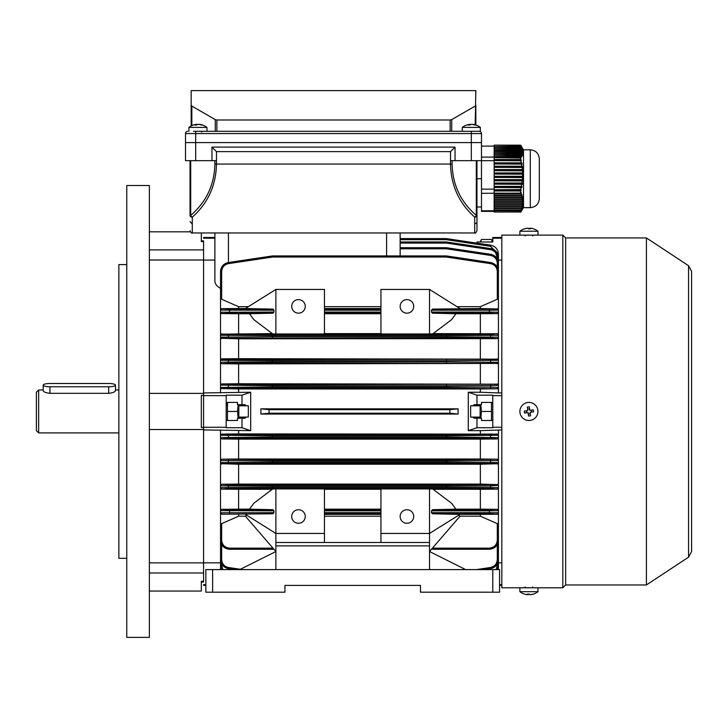 <?xml version="1.0" encoding="UTF-8"?>
<svg xmlns="http://www.w3.org/2000/svg" width="728" height="728" viewBox="0 0 728 728"><rect width="100%" height="100%" fill="white"/><g stroke="black" fill="none" stroke-linecap="round" stroke-linejoin="round"><path stroke-width="1.09" d="M533.56 594.039A14.369 1.684 -120.2 0 1 533.515 594.057A14.687 14.687 0 0 0 537.965 591.682L537.965 587.787L519.892 587.787L519.892 591.682A14.687 14.687 0 0 0 524.342 594.057A14.369 1.684 120.2 0 0 524.388 594.066M537.965 591.682L519.892 591.682M528.928 594.057A14.369 12.331 -166.8 0 0 529.311 594.066A14.369 12.331 166.8 0 1 528.31 594.066A14.369 12.331 166.8 0 1 527.327 594.039A14.651 1.984 90 0 0 527.809 594.721A14.651 14.514 90 0 1 524.306 594.039A14.369 1.684 120.2 0 0 524.342 594.057M527.809 594.703A14.651 14.514 -90 0 0 528.082 594.721A14.651 1.984 90 0 0 528.546 594.066M533.515 594.057A14.369 1.684 -120.2 0 1 533.287 594.039A14.651 14.514 90 0 1 529.784 594.721A14.651 1.984 -90 0 1 529.302 594.039M530.048 594.703L530.048 594.721A14.651 14.514 -90 0 0 533.469 594.066M527.809 594.057L527.809 594.721M528.082 594.066L528.082 594.721M524.306 228.856A14.369 1.684 59.8 0 1 524.342 228.838A14.687 14.687 0 0 0 519.892 231.213L519.892 235.108L537.965 235.108L537.965 231.213A14.687 14.687 0 0 0 533.515 228.838A14.369 1.684 -59.8 0 0 533.469 228.829M519.892 231.213L537.965 231.213M524.342 228.838A14.369 1.684 59.8 0 1 524.57 228.856A14.651 14.514 -90 0 1 528.082 228.173A14.651 1.984 90 0 1 528.555 228.856A14.369 12.331 -13.2 0 1 529.547 228.829A14.369 12.331 -13.2 0 1 530.53 228.856A14.651 1.984 -90 0 0 530.048 228.173A14.651 14.514 90 0 0 529.784 228.173A14.651 1.984 -90 0 0 529.311 228.829M527.809 228.192L527.809 228.173A14.651 14.514 90 0 0 524.388 228.829M530.048 228.838L530.048 228.173A14.651 14.514 -90 0 1 533.56 228.856A14.369 1.684 -59.8 0 0 533.515 228.838M529.784 228.829L529.784 228.173M534.58 587.787L524.806 587.678M524.806 235.217L534.47 235.135M534.152 235.162L533.051 235.217M646.409 584.957L646.409 237.929L688.552 265.711L688.552 557.184L646.409 584.957L565.647 584.957L562.817 587.787L562.817 235.108L537.965 235.108M523.277 587.769L501.82 587.787L501.82 235.108L519.974 235.108M565.647 584.957L565.647 237.929L562.817 235.108M211.966 160.661L216.48 160.661L216.48 151.624L211.966 147.111L211.966 160.661L185.513 160.661L185.513 142.588L185.513 160.661M211.966 147.111L455.036 147.111L455.036 160.661L450.514 160.661L450.514 164.055L452.115 164.055C452.57 184.757 460.633 201.883 476.303 215.424A2.257 1.383 129.6 0 1 474.711 217.172C459.04 203.167 450.969 185.458 450.514 164.055L216.48 164.055C216.025 185.458 207.962 203.167 192.292 217.172A2.257 1.383 -129.6 0 1 190.691 215.424C206.361 201.883 214.432 184.757 214.887 164.055L216.48 164.055L216.48 160.661M479.224 131.295A2.257 2.257 0 0 1 481.481 133.552L481.481 142.588L185.513 142.588L185.513 133.552L185.513 142.588L481.481 142.588L481.481 160.661L455.036 160.661M494.139 160.679L481.481 160.679L481.481 178.733L476.967 178.733M476.967 160.661L476.967 230.703C476.021 232.778 475.266 233.533 474.711 232.96L474.711 217.172A2.257 1.738 180 0 0 476.967 215.424L476.303 215.424L476.303 160.661M476.967 230.703C476.012 232.778 475.257 233.533 474.711 232.96L192.292 232.96L192.292 217.172A2.257 1.738 0 0 1 190.035 215.424L190.035 160.661M476.531 222.996L474.711 223.924M190.035 221.667L192.292 223.924M455.036 147.111L450.514 151.624L450.514 160.661M216.48 151.624L450.514 151.624M248.321 405.796L248.321 417.089L248.321 405.796L238.839 405.796M480.125 241.996L481.426 239.466L491.482 239.466L492.292 241.996M476.567 243.097L476.967 241.996L492.783 241.996L491.482 239.466M480.616 241.996L481.426 239.466M126.772 185.513L126.772 637.373L149.367 637.373L149.367 185.513L126.772 185.513M126.772 264.592L118.864 264.592L118.864 558.303L126.772 558.303M250.678 392.237L203.585 392.947L203.585 260.069L203.585 395.377L201.328 395.377L201.328 427.509L203.585 427.509L203.585 562.826L203.585 429.939L250.678 430.648L250.678 392.237L241.996 395.168L226.181 395.168L226.181 427.263L203.585 427.263L203.585 395.632L226.181 395.632M149.367 260.014L203.585 260.014L203.585 241.623L201.328 241.623L201.328 232.96M149.367 562.871L203.585 562.871L203.585 581.263L201.328 581.263L201.328 591.063L149.367 591.063M149.367 393.375L203.585 393.375M149.367 429.52L203.585 429.52M527.709 402.493A9.036 9.036 0 0 0 519.974 412.667A9.036 9.036 0 0 0 530.148 420.402A9.036 9.036 0 0 0 537.883 410.219A9.036 9.036 0 0 0 527.709 402.493M528.555 416.07A14.369 7.18 -7.8 0 0 529.547 415.952A14.369 7.18 -7.8 0 0 530.53 415.806L530.048 412.294L533.56 411.821A14.369 7.18 -97.8 0 0 533.287 409.846L529.784 410.328L529.302 406.816A14.369 7.18 172.2 0 0 528.31 406.934A14.369 7.18 172.2 0 0 527.327 407.089L527.809 410.592L524.306 411.074A14.369 7.18 82.2 0 0 524.57 413.04L528.082 412.567L528.555 416.07M527.609 409.109L529.575 408.845M531.267 410.128L531.531 412.094M530.248 413.777L528.282 414.05M526.599 412.767L526.326 410.801M298.48 509.727A6.78 6.78 0 0 0 291.701 516.507A6.78 6.78 0 0 0 298.48 523.277A6.78 6.78 0 0 0 305.26 516.507A6.78 6.78 0 0 0 298.48 509.727M298.48 313.167A6.78 6.78 0 0 1 291.701 306.388A6.78 6.78 0 0 1 298.48 299.608A6.78 6.78 0 0 1 305.26 306.388A6.78 6.78 0 0 1 298.48 313.167M406.925 523.277A6.78 6.78 0 0 1 400.145 516.507A6.78 6.78 0 0 1 406.925 509.727A6.78 6.78 0 0 1 413.704 516.507A6.78 6.78 0 0 1 406.925 523.277M406.925 299.608A6.78 6.78 0 0 0 400.145 306.388A6.78 6.78 0 0 0 406.925 313.167A6.78 6.78 0 0 0 413.704 306.388A6.78 6.78 0 0 0 406.925 299.608M472.727 405.796L474.092 404.668L476.967 404.668L476.967 395.168L492.783 395.168L492.783 427.263L501.82 427.263M472.727 417.089L474.092 418.227L476.967 418.227L476.967 427.727L468.286 430.648L468.286 392.237L480.353 392.237L480.353 388.961L238.611 388.961L238.611 392.237M458.085 414.041L260.879 414.041L269.105 413.222L449.849 413.222L458.085 414.041L458.085 408.845L260.879 408.845L269.105 409.673L449.849 409.673L458.085 408.845M260.879 414.041L260.879 408.845M273.928 549.267L229.575 549.267C224.124 548.685 221.112 545.672 220.529 540.231L220.529 460.296L221.667 459.168L272.581 459.878L446.382 459.878L446.382 461.006L272.581 461.006L272.581 462.198L446.382 462.198L446.546 461.006L446.546 462.198L498.425 462.599L498.425 460.578L446.546 461.006L446.382 459.878L497.297 459.168L498.425 460.578L498.425 435.235L446.546 435.926L446.382 434.798L497.297 434.097L238.611 433.924L238.611 430.648M480.353 433.924L480.353 430.648L468.286 430.648M324.461 542.487L324.461 533.451L275.885 533.451L275.885 488.925L272.654 489.007L253.79 503.303L249.495 509.163L238.611 509.163L238.611 489.28L221.667 489.134L220.529 487.978M275.885 488.925L324.461 488.925L324.461 533.451M380.944 489.28L324.461 489.28M429.52 488.925L380.944 488.925L380.944 533.451L429.52 533.451L429.52 488.925L432.751 489.007L451.624 503.303L455.91 509.163L480.353 509.163L480.353 489.28L433.115 489.28M480.353 489.28L497.297 489.134L490.563 488.552L446.382 488.397L272.581 488.397L228.401 488.552L221.667 489.134M272.29 489.28L238.611 489.28M249.495 509.163L272.973 509.691L273.928 510.819L273.928 512.658L272.964 513.786L221.667 514.223L220.529 513.067M272.964 513.786L221.667 514.223M246.874 515.288L245.391 516.207L238.611 516.207L238.611 514.359M238.611 509.163L221.667 509.3L229.575 509.691L272.973 509.691M245.391 516.207L275.885 551.524L239.739 569.596M245.381 514.359L275.885 533.451L275.885 542.487L429.52 542.487L429.52 533.451L460.023 514.359L432.441 513.786L431.476 512.658L431.476 510.819L432.441 509.691L455.91 509.163M380.944 514.359L324.461 514.359M380.944 509.163L324.461 509.163M275.885 289.444L275.885 333.97L324.461 333.97L324.461 289.444L275.885 289.444L245.381 308.536L238.611 308.536L238.611 306.679L221.667 299.254L220.529 297.734L220.529 295.422M380.944 306.679L324.461 306.679M480.353 308.536L432.441 309.1L497.297 308.963L480.353 308.536L480.353 306.679L457.057 306.679M480.353 306.679L497.297 299.254L497.297 271.462C496.951 267.221 494.703 264.61 490.563 263.645L446.382 257.039L272.581 257.039L228.401 263.645C224.26 264.61 222.013 267.221 221.667 271.462L221.667 299.254M248.348 306.679L238.611 306.679M245.381 308.536L272.964 309.1L273.928 310.228L273.928 312.066L272.973 313.195L249.495 313.732L253.79 319.592L272.654 333.888L275.885 333.97M272.29 333.615L221.667 334.161L272.581 334.489L272.418 335.617L220.529 335.289L220.529 271.48C220.93 266.63 223.496 263.654 228.237 262.544L272.418 255.947L272.581 257.039L272.581 255.928L446.382 255.928L446.382 257.039L446.546 255.947L490.727 262.544C495.468 263.654 498.034 266.63 498.425 271.48L498.425 297.734L497.297 299.254M497.297 333.761L498.425 335.289L446.546 335.617L446.382 334.489L490.563 334.334L497.297 333.761L433.115 333.615M429.52 333.97L380.944 333.97L380.944 289.444L429.52 289.444L429.52 333.97L432.751 333.888L451.624 319.592L455.91 313.732L432.441 313.195L431.476 312.066L431.476 310.228L432.441 309.1M380.944 333.615L324.461 333.615M249.495 313.732L238.611 313.732L238.611 333.615M272.973 313.195L229.575 313.195L221.667 313.595L238.611 313.732M238.611 308.536L221.667 308.663L229.575 309.1L272.964 309.1M380.944 313.732L324.461 313.732M380.944 308.536L324.461 308.536M238.611 516.207L221.667 523.632L221.667 540.249C222.167 545.017 224.806 547.647 229.575 548.157L272.964 548.157M380.944 516.207L324.461 516.207M432.441 548.157L489.389 548.157C494.157 547.647 496.796 545.017 497.297 540.249L497.297 523.632L480.353 516.207L480.353 514.359L460.023 514.359M480.353 514.359L497.297 514.223L489.389 513.786L432.441 513.786M480.353 516.207L460.023 516.207L458.531 515.288M432.441 509.691L489.389 509.691L497.297 509.3L480.353 509.163M465.665 569.596L429.52 551.524L460.023 516.207M380.944 533.451L380.944 542.487M480.353 333.615L480.353 313.732L455.91 313.732M480.353 313.732L497.297 313.595L489.389 313.195L432.441 313.195M497.297 523.632L498.425 525.161L498.425 540.231C497.852 545.672 494.84 548.685 489.389 549.267L431.476 549.267M226.181 427.263L226.181 427.727L241.996 427.727L241.996 418.227L244.872 418.227L246.237 417.089M241.996 427.727L250.678 430.648M246.237 405.796L244.872 404.668L241.996 404.668L241.996 395.168M226.181 420.484L237.483 420.484L237.483 418.227L241.996 418.227M241.996 404.668L237.483 404.668L237.483 402.411L226.181 402.411M205.851 584.693L203.585 584.693L203.585 585.412L205.851 585.412M220.529 562.826L203.585 562.826M214.887 238.202L203.585 238.202L203.585 237.483L214.887 237.483L214.887 232.96L214.887 281.044C214.924 283.784 216.808 286.231 220.529 288.397M203.585 260.069L214.887 260.069M235.099 569.596L228.237 568.568C223.496 567.467 220.93 564.482 220.529 559.632L220.529 527.472M221.667 488.734A1.128 1.128 -0 0 1 220.529 487.605L272.418 487.269L272.581 484.957L272.418 486.086L228.237 485.922L220.529 485.731L221.667 484.229L228.401 484.793L272.581 484.957L446.382 484.957L446.382 486.086L272.581 486.086L272.581 487.269L446.382 487.269L446.546 486.086L446.546 487.269L498.425 487.605L498.425 485.358L490.727 485.922L446.546 486.086L446.382 484.957L497.297 484.593L480.353 484.084L480.353 464.2L497.297 463.727L446.382 463.327L446.382 462.198L446.382 463.327L272.581 463.327L272.418 462.198L272.581 463.327L221.667 463.727A1.128 1.128 -0 0 1 220.529 462.599L272.418 462.198L272.581 461.006L272.581 459.878L272.418 461.006L220.529 460.578L220.529 429.939M220.529 392.947L220.529 335.289A1.128 1.128 180 0 1 221.667 334.161M220.529 435.235L221.667 434.097L272.581 434.798L272.418 435.926L220.529 435.235M238.611 433.924L221.667 434.097M221.667 388.57A1.128 1.128 -0 0 1 220.529 387.442L272.418 386.968L272.581 388.097L221.667 388.57L238.611 388.961M221.667 388.788L220.529 387.66M492.783 395.632L501.82 395.632M499.563 584.693L501.82 584.693M480.353 392.237L498.425 392.947L498.425 387.442L497.297 388.788L446.382 388.097L272.581 388.097L272.581 386.968L446.382 386.968L446.382 385.767L272.581 385.767L272.418 386.968L272.418 385.767L220.529 385.085L221.667 383.938L272.581 384.639L272.418 385.767L272.581 384.639L497.297 384.184L238.611 383.765L238.611 363.891L497.297 363.445L272.581 363.017L228.401 363.208L221.667 363.727L238.611 363.891M498.425 392.947L501.82 392.947M501.82 260.069L498.425 260.069M498.425 261.234L498.425 254.154L498.425 261.234M497.297 308.663L498.425 310.092L498.425 297.734M498.425 334.916L498.425 312.221L497.297 313.595M497.297 383.938L498.425 385.312L498.425 337.164L497.297 338.656L490.563 338.101L446.382 337.929L221.667 338.293L238.611 338.811L497.297 338.656M480.353 388.961L497.297 388.788M501.82 429.939L480.353 430.648M497.297 434.097L498.425 435.235L498.425 429.939M497.297 484.229L498.425 485.358L498.425 462.89L497.297 464.045M497.297 509.3L498.425 510.419L498.425 487.978L497.297 489.134M498.425 525.161L498.425 513.067L497.297 514.223M497.297 542.269L498.425 543.352L498.425 527.472M498.425 562.826L501.82 562.826M501.82 237.483L492.783 237.483L492.783 238.202L501.82 238.202M497.297 459.168L480.353 459.004L480.353 439.121L238.611 439.121L238.611 459.004L221.667 459.168M480.353 459.004L238.611 459.004M480.353 439.121L497.297 438.948L490.563 438.465L446.382 438.256L272.581 438.256L228.401 438.465L221.667 438.948L238.611 439.121M221.667 438.948L220.529 437.583L272.418 437.128L272.418 435.926L272.581 437.128L446.382 437.128L446.382 435.926L272.581 435.926L272.581 434.798L446.382 434.798L446.546 437.128L498.425 437.583L497.297 438.948M480.353 464.2L238.611 464.2L238.611 484.084L221.667 484.229M480.353 484.084L238.611 484.084M221.667 463.727L238.611 464.2M221.667 464.045L220.529 462.89M480.353 383.765L480.353 363.891M238.611 383.765L221.667 383.938M221.667 363.727L220.529 362.317L228.237 362.08L272.418 361.889L272.581 363.017L272.581 361.889L446.382 361.889L446.382 360.697L272.581 360.697L272.418 361.889L272.418 360.697L220.529 360.287A1.128 1.128 180 0 1 221.667 359.159L272.581 359.559L272.418 360.697L272.581 359.559L497.297 359.159L238.611 358.695L238.611 338.811M497.297 358.849L498.425 360.005L498.425 362.589L497.297 363.727M480.353 358.695L480.353 338.811M221.667 313.595L220.529 312.221L273.928 312.066M220.529 334.916L221.667 333.761M221.667 338.656L220.529 337.537M220.529 360.005L221.667 359.159M238.611 358.695L221.667 358.849M273.928 510.819L220.529 510.665L221.667 509.3M220.529 309.819L221.667 308.663M220.529 525.161L221.667 523.632M497.297 267.112L497.297 263.227L498.425 263.254C498.034 258.404 495.468 255.428 490.727 254.318L446.546 247.72L490.727 254.318C495.468 255.428 498.034 258.404 498.425 263.254L498.425 279.534M400.145 247.702L446.382 247.702L446.382 248.803L400.145 248.803M431.476 512.658L489.389 512.658L489.389 510.819L498.425 510.665L498.425 513.067M446.546 241.987L446.382 243.079L446.382 241.978L400.145 241.978L446.382 241.978A1.128 1.128 0 0 1 446.546 241.987L490.727 248.594C495.468 249.704 498.034 252.68 498.425 257.53L498.425 267.877M400.145 255.928L400.145 232.96L400.145 238.593L446.382 238.593L446.382 239.694L400.145 239.694M221.667 564.009L221.667 565.392L220.529 565.365L221.585 569.596L220.529 565.365L220.529 555.009M498.425 555.009L498.425 565.365L497.379 569.596L498.425 565.365L497.297 565.392L497.297 564.009M498.425 543.352L498.425 559.632C498.034 564.482 495.468 567.467 490.727 568.568L483.865 569.596M221.203 568.777L220.529 568.741L220.575 569.596L220.529 561.652M498.425 561.652L498.389 569.596L498.425 568.741L497.761 568.777M431.476 312.066L489.389 312.066L489.389 310.228L498.425 310.092L498.425 312.221A1.128 1.128 180 0 1 497.297 313.349M497.297 488.734A1.128 1.128 180 0 0 498.425 487.605L498.425 487.978M497.297 334.161A1.128 1.128 180 0 1 498.425 335.289L498.425 337.164A1.128 1.128 180 0 1 497.297 338.293M490.563 384.43L490.727 385.558L446.546 385.767L446.546 386.968L490.727 387.187L490.727 385.558L498.425 385.312L498.425 387.442A1.128 1.128 180 0 1 497.297 388.57M497.297 463.727A1.128 1.128 180 0 0 498.425 462.599L498.425 462.89M446.546 238.611L490.727 245.209L446.546 238.611A1.128 1.128 0 0 0 446.382 238.593A1.128 1.128 0 0 1 446.546 238.611L446.382 239.694L490.563 246.291L497.224 253.016M489.389 313.195L489.389 312.066L498.425 312.221M221.667 338.293A1.128 1.128 -0 0 1 220.529 337.164L272.418 336.8L272.581 334.489L446.382 334.489L446.382 335.617L272.581 335.617L272.581 336.8L446.382 336.8L446.546 335.617L446.546 336.8L498.425 337.164M497.297 359.159A1.128 1.128 180 0 1 498.425 360.287L446.546 360.697L446.546 361.889L498.425 362.317A1.128 1.128 180 0 1 497.297 363.445M490.563 388.315L490.727 387.187L498.425 387.442M489.389 513.786L489.389 512.658L498.425 512.803A1.128 1.128 180 0 1 497.297 513.932M489.389 548.157L489.389 549.267C494.84 548.685 497.852 545.672 498.425 540.231L497.297 540.249M476.403 569.596L490.563 567.485L490.727 568.568C495.468 567.467 498.034 564.482 498.425 559.632L497.297 559.659L497.297 544.599M490.727 245.209C495.468 246.319 498.034 249.304 498.425 254.154C498.034 249.304 495.468 246.319 490.727 245.209L490.563 246.291M495.477 252.443L497.297 257.494L498.425 257.53C498.034 252.68 495.468 249.704 490.727 248.594L490.563 249.677L446.382 243.079L400.145 243.079M497.297 271.462L498.425 271.48C498.034 266.63 495.468 263.654 490.727 262.544L490.563 263.645M228.401 263.645L228.237 262.544C223.496 263.654 220.93 266.63 220.529 271.48L221.667 271.462M273.928 310.228L220.529 310.092A1.128 1.128 0 0 1 221.667 308.963M221.667 513.932A1.128 1.128 -0 0 1 220.529 512.803L273.928 512.658M221.667 540.249L220.529 540.231C221.112 545.672 224.124 548.685 229.575 549.267L229.575 548.157M221.667 544.599L221.667 559.659L220.529 559.632C220.93 564.482 223.496 567.467 228.237 568.568L228.401 567.485L240.386 569.269M449.849 413.222L449.849 409.673M269.105 413.222L269.105 409.673M272.418 336.8L272.581 337.929L272.418 336.8M446.546 336.8L446.382 337.929L446.546 336.8M446.546 360.697L446.382 359.559L446.546 360.697M446.546 361.889L446.382 363.017L446.546 361.889M446.546 385.767L446.382 384.639L446.546 385.767M446.546 386.968L446.382 388.097L446.546 386.968M446.546 247.72A1.128 1.128 0 0 0 446.382 247.702A1.128 1.128 0 0 1 446.546 247.72L446.382 248.803L490.563 255.41C494.703 256.383 496.951 258.986 497.297 263.227M272.418 487.269L272.581 488.397L272.418 487.269M446.546 487.269L446.382 488.397L446.546 487.269M446.382 438.256L446.546 437.128L446.382 438.256M272.581 438.256L272.418 437.128L272.581 438.256M492.783 238.202L492.783 241.996M468.286 392.237L476.967 395.168M476.967 427.727L492.783 427.727L492.783 427.263M492.783 402.411L481.481 402.411L481.481 404.668L476.967 404.668M476.967 418.227L481.481 418.227L481.481 420.484L492.783 420.484M429.52 289.444L460.023 308.536M499.563 592.192L492.783 592.192L492.783 569.596L499.563 569.596L499.563 592.192M205.851 569.596L205.851 592.192L205.851 569.596L212.631 569.596L212.631 592.192L284.921 592.192L284.921 585.412L420.484 585.412L420.484 592.192L492.783 592.192M212.631 569.596L492.783 569.596M212.631 592.192L205.851 592.192M275.885 542.487L275.885 545.873L429.52 545.873L429.52 542.487M275.885 545.873L275.885 569.596M429.52 569.596L429.52 545.873M420.484 585.412L284.921 585.412M521.066 145.9L520.647 145.163L494.139 145.163L520.775 145.291L521.293 146.155L494.139 146.592L521.521 146.592L522.14 147.638L520.775 145.291M521.521 146.592L521.921 147.456L494.139 147.884L522.094 147.884L522.722 148.931L521.921 147.456M522.094 147.884L522.358 148.758L494.139 149.185L522.458 149.185L523.104 150.232L522.358 148.758M522.458 149.185L522.595 150.05L494.139 150.487L522.622 150.487L523.268 151.524L522.595 150.05M522.622 150.487L522.604 151.351L494.139 151.351L522.558 151.779L523.205 152.825L522.604 151.351M522.558 151.779L522.395 152.653L494.139 152.653L522.276 153.08L522.922 154.127L522.395 152.653M522.276 153.08L521.985 153.945L494.139 153.945L521.794 154.382L522.422 155.419L521.985 153.945M521.794 154.382L521.366 155.246L494.139 155.246L521.121 155.674L521.721 156.72L521.366 155.246M521.121 155.674L520.638 156.647L494.139 156.647L494.139 157.685L520.857 158.022L520.638 156.647M520.666 157.685L520.647 159.541L494.139 159.541L494.139 160.615L521.357 160.761L520.647 159.541M520.775 160.615L521.293 162.854L494.139 162.854L494.139 163.973L522.14 164.119L521.293 162.854M521.521 163.973L521.921 166.212L494.139 166.212L494.139 167.34L522.722 167.486L521.921 166.212M522.094 167.34L522.358 169.578L494.139 169.578L494.139 170.698L523.104 170.843L523.004 169.724L522.358 169.578M522.458 170.698L522.595 172.936L494.139 172.936L494.139 174.056L523.268 174.201L523.241 173.082L522.595 172.936M522.622 174.056L522.604 176.294L494.139 176.294L494.139 177.414L523.205 177.559L523.25 176.44L522.604 176.294M522.558 177.414L522.395 179.652L494.139 179.652L494.139 180.781L522.922 180.926L523.041 179.807L522.395 179.652M522.276 180.781L521.985 183.019L494.139 183.019L494.139 184.138L522.422 184.284L522.613 183.165L521.985 183.019M521.794 184.138L521.366 186.377L494.139 186.377L494.139 187.496L521.721 187.642L521.976 186.523L521.366 186.377M521.121 187.496L520.638 189.753L494.139 189.753L494.139 190.954L520.857 191L521.157 189.881L520.638 189.753M520.666 190.954L520.647 193.111L481.481 193.311L481.481 211.366L494.139 211.366M520.629 156.465L494.139 156.647M494.139 157.685L494.139 159.541M494.139 154.382L494.139 155.246M494.139 155.674L494.139 156.465M494.139 153.08L494.139 153.945M494.139 151.779L494.139 152.653M494.139 150.487L494.139 151.351M494.139 149.185L494.139 150.05M494.139 147.884L494.139 148.758M494.139 146.592L494.139 147.456M494.139 145.291L494.139 146.155M520.629 189.544L494.139 189.753M494.139 190.954L494.139 193.111M494.139 184.138L494.139 186.377M494.139 187.496L494.139 189.544M494.139 180.781L494.139 183.019M494.139 177.414L494.139 179.652M494.139 174.056L494.139 176.294M494.139 170.698L494.139 172.936M494.139 167.34L494.139 169.578M494.139 163.973L494.139 166.212M494.139 160.615L494.139 162.854M494.139 193.166L521.357 193.166L521.066 192.474L520.647 193.111M494.139 193.339L494.139 194.058L520.775 194.058L521.357 193.166M520.775 194.058L521.293 195.432L494.139 195.432L494.139 194.058M521.43 195.222L522.14 195.222L521.894 194.54L521.293 195.432M494.139 195.432L494.139 196.123L521.521 196.123L522.14 195.222M521.521 196.123L521.921 197.497L494.139 197.497L494.139 196.123M522.067 197.288L522.722 197.288L522.549 196.596L521.921 197.497M494.139 197.497L494.139 198.18L522.094 198.18L522.722 197.288M522.094 198.18L522.358 199.563L494.139 199.563L494.139 198.18M522.513 199.354L523.104 199.354L523.004 198.662L522.358 199.563M494.139 199.563L494.139 200.246L522.458 200.246L523.104 199.354M522.458 200.246L522.595 201.62L494.139 201.62L494.139 200.246M494.139 201.62L494.139 202.311L522.622 202.311L523.268 201.41M522.622 202.311L522.604 203.685L494.139 203.685L494.139 202.311M494.139 203.685L494.139 204.368L522.558 204.368L523.205 203.476M522.558 204.368L522.395 205.742L494.139 205.742L494.139 204.368M494.139 205.742L494.139 206.434L522.276 206.434L522.922 205.533M522.276 206.434L521.985 207.808L494.139 207.808L494.139 206.434M494.139 207.808L494.139 208.49L521.794 208.49L522.422 207.598M521.794 208.49L521.366 209.873L494.139 209.873L494.139 208.49M494.139 209.873L494.139 210.556L521.121 210.556L521.721 209.664M521.121 210.556L520.629 211.812L494.139 211.812L520.629 211.812M494.139 210.556L494.139 211.812M494.139 211.839L520.857 211.721M520.666 212.012L494.139 212.012M520.775 212.185L521.293 211.311L520.775 212.185M521.894 210.274L521.293 211.311M521.066 159.641L494.139 159.641M521.894 162.999L494.139 162.999M522.549 166.366L494.139 166.366M523.004 169.724L494.139 169.724M523.241 173.082L494.139 173.082M523.25 176.44L494.139 176.44M523.041 179.807L494.139 179.807M522.613 183.165L494.139 183.165M521.976 186.523L494.139 186.523M521.157 189.881L494.139 189.881M522.613 154.991L522.158 154.991M521.976 156.293L521.476 156.293M521.157 157.585L494.139 157.585M494.139 146.11L481.481 146.11M481.481 160.679L481.481 193.311M539.321 161.789L539.321 198.617C538.784 204.104 535.772 207.116 530.284 207.653L530.284 149.813C535.772 150.35 538.784 153.362 539.321 158.859L539.321 186.35M530.284 149.813L523.505 149.813L523.505 207.653L530.284 207.653M494.139 210.783L481.481 210.783M494.139 189.143L481.481 189.143M494.139 157.102L481.481 157.102M480.125 404.668L480.125 418.227M481.481 402.411L491.482 402.411L491.482 411.447L481.426 411.447L480.835 404.668M491.482 411.447L491.482 420.484L481.481 420.484M480.835 418.227L481.426 411.447M193.439 131.295L206.98 131.295L206.98 127.4A14.687 14.687 0 0 0 199.936 124.424A14.651 12.713 -90 0 0 199.299 124.352L199.299 124.479M475.175 124.807L475.839 90.627L191.164 90.627L191.164 125.944A14.687 14.687 0 0 0 188.907 127.4L206.98 127.4M197.943 124.424A14.651 7.289 90 0 0 197.57 124.352A14.651 12.713 -90 0 0 196.587 124.479M188.907 127.4L188.907 131.295L188.907 127.4A14.687 14.687 0 0 1 195.941 124.424A14.651 12.713 90 0 1 196.587 124.352A14.651 7.289 90 0 0 194.822 125.043A14.369 10.793 40.8 0 1 196.542 125.043A14.651 7.289 -90 0 1 198.307 124.352A14.651 12.713 90 0 1 201.383 125.043A14.369 6.197 -56.4 0 1 201.893 125.007A14.369 6.197 -56.4 0 1 202.366 125.043A14.651 12.713 -90 0 0 199.936 124.424M196.587 125.016L196.587 124.352M470.643 417.089L470.643 405.796L470.643 417.089L480.125 417.089M43.18 385.139A6.78 1.638 0 0 0 49.959 386.777L108.7 386.777A6.78 1.638 0 0 0 115.479 385.139A6.78 1.638 0 0 0 108.7 383.501L49.959 383.501A6.78 1.638 0 0 0 43.18 385.139L43.18 390.618C43.58 391.964 45.837 392.865 49.959 393.32L108.7 393.32C112.813 392.865 115.079 391.964 115.479 390.618L115.479 385.139M38.657 432.905L36.4 430.648L36.4 392.237L38.657 389.981L38.657 432.905L118.864 432.905M466.821 131.295L480.353 131.295L480.353 127.4A14.687 14.687 0 0 0 473.318 124.424A14.651 12.713 -90 0 0 472.672 124.352L472.672 124.479M469.96 125.016L469.96 124.352A14.651 12.713 90 0 0 469.323 124.424A14.687 14.687 0 0 0 462.28 127.4L480.353 127.4M471.316 124.424A14.651 7.289 90 0 0 470.952 124.352A14.651 12.713 -90 0 0 469.96 124.479M469.96 124.352A14.651 7.289 90 0 0 468.195 125.043A14.369 10.793 40.8 0 1 469.924 125.043A14.651 7.289 -90 0 1 471.68 124.352A14.651 12.713 90 0 1 474.756 125.043A14.369 6.197 -56.4 0 1 475.266 125.007A14.369 6.197 -56.4 0 1 475.748 125.043A14.651 12.713 -90 0 0 473.318 124.424M238.129 404.668L237.537 411.447L227.482 411.447L227.482 402.411L226.727 405.796M238.839 404.668L238.839 418.227M237.483 420.484L227.482 420.484L227.482 411.447M237.483 402.411L227.482 402.411M237.537 411.447L238.129 418.227M450.132 131.295L450.132 119.993L216.871 119.993L216.871 131.295M475.175 106.079L451.724 119.61L451.724 131.295M191.164 105.151L191.828 106.079L191.828 125.626M215.27 131.295L215.27 119.61L191.828 106.079M215.27 119.61L216.871 119.993M450.132 119.993L451.724 119.61M475.839 105.151L475.839 124.998M185.513 133.552A2.257 2.257 0 0 1 187.769 131.295A2.257 2.257 0 0 0 185.513 133.552L195.677 133.552L195.677 131.295L471.316 131.295L471.316 133.552L195.677 133.552L195.677 160.661M471.316 160.661L471.316 133.552L481.481 133.552M214.887 160.661L214.887 164.055M190.691 160.661L190.691 215.424L190.035 215.424M452.115 160.661L452.115 164.055M149.367 572.991L203.585 572.991M149.367 249.904L203.585 249.904M229.575 509.691L229.575 513.786M380.944 513.786L324.461 513.786M324.461 509.691L380.944 509.691M324.461 512.658L380.944 512.658M380.944 510.819L324.461 510.819M229.575 309.1L229.575 313.195M380.944 313.195L324.461 313.195M324.461 309.1L380.944 309.1M324.461 312.066L380.944 312.066M380.944 310.228L324.461 310.228M221.667 559.659L221.667 559.659C222.013 563.9 224.26 566.511 228.401 567.485M490.563 567.485C494.703 566.511 496.951 563.9 497.297 559.659M489.389 509.691L489.389 510.819L431.476 510.819M489.389 309.1L489.389 310.228L431.476 310.228M497.297 258.886L497.297 257.503C496.951 253.253 494.703 250.65 490.563 249.677M221.667 565.392L222.877 569.596L221.667 565.392M496.087 569.596L497.297 565.392M490.563 338.101L490.563 334.334M490.563 363.208L490.563 359.377M490.563 438.465L490.563 434.58M490.563 463.509L490.563 459.677M490.563 488.552L490.563 484.793M228.401 334.334L228.401 338.101M228.401 359.377L228.401 363.208M228.401 384.43L228.401 388.315M228.401 434.58L228.401 438.465M228.401 459.677L228.401 463.509M228.401 484.793L228.401 488.552M220.529 362.317A1.128 1.128 -0 0 0 221.667 363.445M221.667 384.184A1.128 1.128 180 0 0 220.529 385.312M498.425 385.312A1.128 1.128 180 0 0 497.297 384.184M220.529 312.221A1.128 1.128 -0 0 0 221.667 313.349M498.425 310.092A1.128 1.128 180 0 0 497.297 308.963M498.425 254.154L497.761 254.118M490.727 254.318L490.563 255.41M498.425 510.665A1.128 1.128 180 0 0 497.297 509.536M220.529 510.665A1.128 1.128 0 0 1 221.667 509.536M221.667 484.593A1.128 1.128 180 0 0 220.529 485.731M498.425 485.731A1.128 1.128 180 0 0 497.297 484.593M498.425 435.453A1.128 1.128 180 0 0 497.297 434.325M221.667 434.325A1.128 1.128 180 0 0 220.529 435.453M497.297 438.711A1.128 1.128 -0 0 0 498.425 437.583M221.667 438.711A1.128 1.128 180 0 1 220.529 437.583M221.667 459.45A1.128 1.128 180 0 0 220.529 460.578M498.425 460.578A1.128 1.128 180 0 0 497.297 459.45M228.437 262.517L228.437 232.96M386.595 255.928L386.595 232.96M49.959 386.777L49.959 393.32M108.7 386.777L108.7 393.32M532.659 586.995L533.451 587.787M525.197 586.995L524.415 587.787M532.659 235.899L533.451 235.108M525.197 235.899L524.415 235.108M646.409 237.929L565.647 237.929M688.552 557.184L691.6 551.524L691.6 271.371L688.552 265.711M562.817 587.787L537.883 587.787M149.367 231.832L190.336 231.832L190.035 230.703C190.991 232.778 191.746 233.533 192.292 232.96M481.481 206.98L476.967 206.98M248.321 417.089L238.839 417.089M201.328 240.868L203.585 240.868M201.328 582.027L203.585 582.027M499.563 585.412L501.82 585.412M523.505 149.995L521.184 145.964M523.505 207.48L521.184 211.511M492.783 403.257L492.292 402.411M492.783 419.637L492.292 420.484M201.665 132.077L202.457 131.295M470.643 405.796L480.125 405.796M118.864 389.981L115.479 389.981M43.18 389.981L38.657 389.981M462.28 131.295L462.28 127.4M226.181 403.257L226.672 402.411M226.181 419.637L226.672 420.484"/></g></svg>
